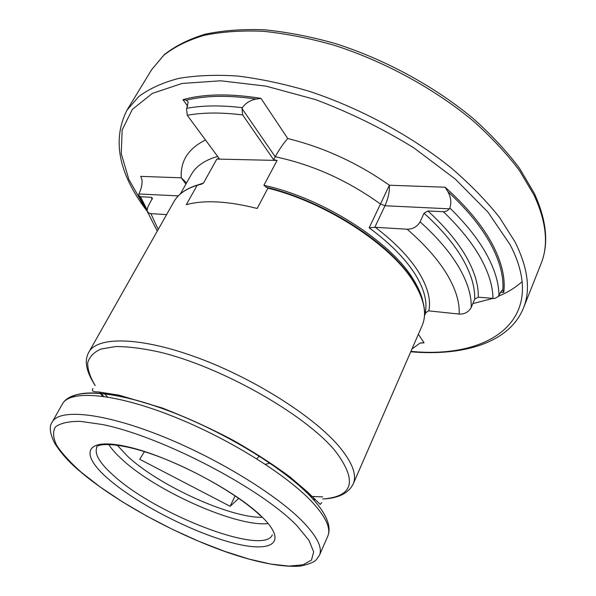 <?xml version="1.0" encoding="UTF-8"?>
<svg xmlns="http://www.w3.org/2000/svg" width="596" height="596" viewBox="0 0 596 596"><rect width="100%" height="100%" fill="white"/><g stroke="black" fill="none" stroke-linecap="round" stroke-linejoin="round"><path stroke-width="0.89" d="M265.309 464.291L270.085 463.174M263.894 185.326L267.902 188.18L257.189 208.473C227.806 201.053 204.182 199.794 186.31 204.689L197.134 185.334L201.731 184.097L203.512 183.002L216.84 159.072L219.164 158.514L187.263 115.281L186.533 109.075L188.194 102.02L186.31 100.195L182.942 99.659C203.839 93.818 229.847 93.393 260.974 98.377L287.779 138.555C283.882 142.667 279.688 148.739 275.218 156.763L273.646 159.721L277.088 160.436L263.894 185.326C322.101 197.76 390.268 241.194 412.968 278.861C418.176 287.101 421.528 294.819 423.018 302.023M374.81 227.277L407.128 229.214C412.79 229.207 417.111 226.756 420.098 221.861L424.039 213.204L427.913 210.999L444.325 211.736L447.179 210.805L449.429 208.831L385.009 205.747L374.81 227.277L369.17 227.843L389.382 185.229C389.754 191.212 388.294 198.051 385.009 205.747L380.494 204.055C347.565 180.364 312.475 164.6 275.218 156.763L241.998 108.509L242.676 114.946L273.646 159.721M425.179 313.265L428.42 310.829L459.158 314.077C464.522 314.315 468.545 312.11 471.22 307.462L474.677 299.192L478.275 297.203L494.732 298.507L498.003 296.711L502.085 290.155L502.8 290.394L503.732 292.442C505.609 278.153 501.683 261.823 491.946 243.459C481.94 224.968 466.34 206.223 445.16 187.219L447.782 191.517C450.896 196.993 451.589 202.491 449.853 208.019L449.429 208.831M420.843 342.894L424.069 342.834L420.076 343.102L411.955 348.973M178.308 195.875L138.868 193.991L138.697 195.361L140.507 196.74L151.302 197.276L152.442 198.2L147.987 206.603L147.011 210.5L148.248 212.727L150.453 213.599L166.604 214.597M216.84 159.072L277.088 160.436M138.868 193.991L139.173 193.327C141.341 188.835 142.295 184.358 142.034 179.895L140.738 176.371L142.042 179.977M241.998 108.509L242.401 107.69C245.589 103.063 250.193 100.195 256.213 99.07L260.974 98.377M256.734 458.764L259.655 455.858M238.765 498.36L230.138 506.302L139.732 459.285L144.433 451.641M235.129 495.857L230.138 506.302M185.9 184.119L181.266 177.817L186.555 182.965M311.864 497.653C287.741 471.466 233.714 437.203 180.826 415.554C127.894 393.852 84.356 387.713 70.887 397.472M260.452 515.793C240.307 496.014 192.724 468.411 153.187 454.584C111.482 439.766 94.518 445.16 96.865 447.358C94.116 453.891 99.808 463.39 113.94 475.854C156.532 514.765 263.976 556.224 272.35 534.85M108.643 444.34C111.675 449.079 116.272 454.227 122.433 459.784C156.837 491.566 236.202 526.857 267.671 523.631M117.107 445.07L127.857 456.558C159.005 485.554 229.862 517.894 261.994 517.313M534.098 195.212L519.436 170.516C506.756 153.664 491.253 137.065 472.926 120.712C434.253 88.603 384.36 61.381 334.408 45.326C309.592 38.248 285.797 33.57 263.037 31.283C241.246 30.381 221.585 31.744 204.063 35.373C187.986 40.185 174.591 46.786 163.878 55.167L151.675 69.628L164.258 54.653C175.231 45.989 188.85 39.172 205.106 34.21C222.762 30.456 242.49 28.98 264.281 29.8C287.011 32.005 310.725 36.594 335.436 43.59C385.135 59.473 434.715 86.495 473.209 118.522C491.454 134.852 506.913 151.473 519.585 168.392L534.269 193.305C546.726 220.505 548.976 243.988 541.034 263.752C548.722 244.807 546.413 221.958 534.098 195.212M410.733 351.782C463.576 356.311 509.453 342.819 523.489 307.953C530.82 289.961 527.967 267.902 514.944 241.767L499.582 217.533C486.388 200.919 470.356 184.455 451.47 168.147C411.665 136.044 360.617 108.36 309.845 91.493C284.65 83.991 260.564 78.843 237.588 76.042C215.64 74.604 195.92 75.416 178.428 78.478C162.425 82.717 149.186 88.752 138.712 96.582L126.926 110.238C112.033 140.008 118.529 173.354 146.415 210.291M410.912 351.372C490.106 359.142 549.154 319.545 510.079 244.651L487.945 212.124L455.314 179.098L413.833 147.845C382.565 128.594 349.837 112.525 315.642 99.644L265.958 86.129L220.513 80.788L182.026 83.47L152.338 93.408L132.342 109.373L122.15 129.958L121.271 153.723L128.833 179.351L143.77 205.687M267.328 187.569C325.341 201.381 391.028 244.107 413.46 281.178C424.382 298.939 427.257 313.787 422.087 325.707L353.182 483.989C357.056 475.124 352.504 462.794 339.534 447.007C314.502 416.924 254.328 378.579 197.477 357.689C140.537 336.688 97.334 336.159 88.834 352.191C84.975 359.097 84.446 368.678 94.958 385.217M104.442 393.591L107.593 397.003M353.182 483.989C348.474 493.346 338.305 498.345 322.66 499.001C353.599 496.647 357.689 480.51 334.93 450.598C304.757 414.153 221.287 366.816 159.654 352.102C142.824 348.384 128.214 346.537 115.818 346.552L101.022 349.025C93.728 352.251 89.281 356.892 87.664 362.934C87.634 369.632 90.152 377.186 95.211 385.605M100.888 393.226L103.57 396.385M312.736 499.046L314.651 499.113M312.453 502.376C286.356 474.088 225.385 436.451 168.668 414.667C111.862 392.779 69.702 390.015 62.416 403.954C72.146 387.057 114.544 390.358 170.404 411.493C226.353 432.8 286.348 469.723 312.557 498.591C321.058 507.926 326.31 516.33 328.307 523.809C329.469 528.496 329.283 532.638 327.748 536.244C331.123 528.54 326.027 517.246 312.453 502.376M80.989 472.211C116.593 502.175 175.358 534.113 226.785 552.187C256.69 562.527 281.014 567.198 299.773 566.193C308.385 564.419 313.839 562.333 316.133 559.949L319.449 555.263C322.652 547.947 317.34 536.981 303.498 522.364C276.887 494.576 215.26 456.961 158.245 434.707C101.141 412.358 59.116 408.774 52.217 422.028C48.939 426.453 49.803 433.583 54.795 443.409C61.157 453.437 69.583 462.779 80.073 471.436M297.18 525.985C261.793 488.713 161.643 436.339 102.385 424.516L80.341 421.357C68.525 421.283 60.203 423.175 55.353 427.034C52.552 431.884 53.066 438.105 56.903 445.719C62.461 453.906 70.611 462.779 81.361 472.337L100.21 486.992L122.284 501.735L146.668 516.024L172.445 529.352L198.691 541.25L224.454 551.278L248.785 559.011L270.666 564.062L289.09 566.088L303.014 564.814L311.492 560.076L313.667 551.859L308.974 540.348L297.18 525.985M262.478 517.358C236.411 491.03 168.288 455.486 126.322 446.501C83.999 437.136 79.536 454.361 108.502 479.087C136.983 503.754 190.936 531.639 230.689 542.39C270.673 553.446 289.172 543.798 262.478 517.358M424.888 313.936C427.861 302.842 424.59 289.574 415.084 274.123C405.183 258.537 389.873 243.108 369.17 227.843M413.311 280.969C390.909 243.98 324.962 201.157 266.971 187.464M422.087 325.707C427.183 313.988 424.292 299.311 413.423 281.67C391.103 244.881 325.826 202.245 267.902 188.18M197.134 185.334C185.818 188.82 178.033 194.341 173.779 201.91L88.834 352.191M478.275 297.203C478.648 285.171 474.625 271.679 466.206 256.742C457.601 241.738 444.839 226.487 427.913 210.999M474.677 299.192C475.124 287.227 471.108 273.788 462.638 258.865C453.973 243.876 441.115 228.655 424.039 213.204M471.22 307.462C471.607 295.594 467.525 282.236 458.965 267.388C450.226 252.466 437.27 237.29 420.098 221.861M459.158 314.077C459.821 302.455 455.791 289.246 447.052 274.458C438.112 259.595 424.799 244.509 407.128 229.214M428.844 310.844C431.117 299.855 427.697 286.922 418.578 272.037C409.132 257.04 394.686 242.118 375.257 227.277M502.8 290.394C503.918 276.745 499.902 261.339 490.746 244.166C481.374 226.905 467.055 209.352 447.782 191.517M498.971 295.281C498.837 282.929 494.687 269.25 486.507 254.231C478.186 239.16 465.968 223.753 449.853 208.019M492.959 298.618C492.907 286.371 488.75 272.767 480.495 257.807C472.084 242.773 459.717 227.426 443.394 211.766M140.507 196.74L146.989 209.591M151.302 197.276L152.129 199.399M242.676 114.946C221.563 112.286 203.094 112.398 187.263 115.281M242.401 107.69C221.287 105.164 202.782 105.365 186.883 108.286M256.213 99.07C228.797 95.099 205.501 95.472 186.31 100.195M150.892 213.644L158.216 229.445M310.732 496.446L322.727 496.893M203.512 183.002L192.135 186.906M217.637 156.435C204.808 160.101 196.01 166.18 191.242 174.65L180.364 193.938M503.732 292.442L500.506 292.144M418.355 334.274L424.069 342.834M140.738 176.371L181.266 177.817C180.275 161.002 188.366 148.404 205.523 140.03M187.785 106.274L182.942 99.659M287.779 138.555C323.807 147.406 357.675 162.961 389.382 185.229L445.16 187.219M472.837 303.587L492.37 298.559M498.375 296.279C507.561 292.487 515.495 287.592 522.185 281.595M92.939 388.495C91.292 390.879 93.103 392.019 98.37 391.907L118.984 395.155L162.447 408.044C189.61 418.779 213.711 429.82 234.75 441.174C256.004 453.385 274.488 465.372 290.207 477.143L307.968 492.356L320.253 504.425L321.721 502.562M151.675 69.628L126.926 110.238M100.962 393.233L103.667 396.4M313.489 499.627L315.18 499.686M62.416 403.954L52.217 422.028M426.095 311.976L424.494 315.649M265.853 187.159C318.957 199.474 380.442 236.843 406.599 271.545M147.771 212.511L139.002 196.062M157.262 231.121L147.577 212.02M173.779 201.91C178.144 194.154 186.094 188.515 197.641 184.984M200.07 184.529L201.731 184.097M327.748 536.244L319.449 555.263M102.758 396.273L99.174 391.989M312.721 498.986L314.599 499.061M541.034 263.752L523.489 307.953"/></g></svg>
